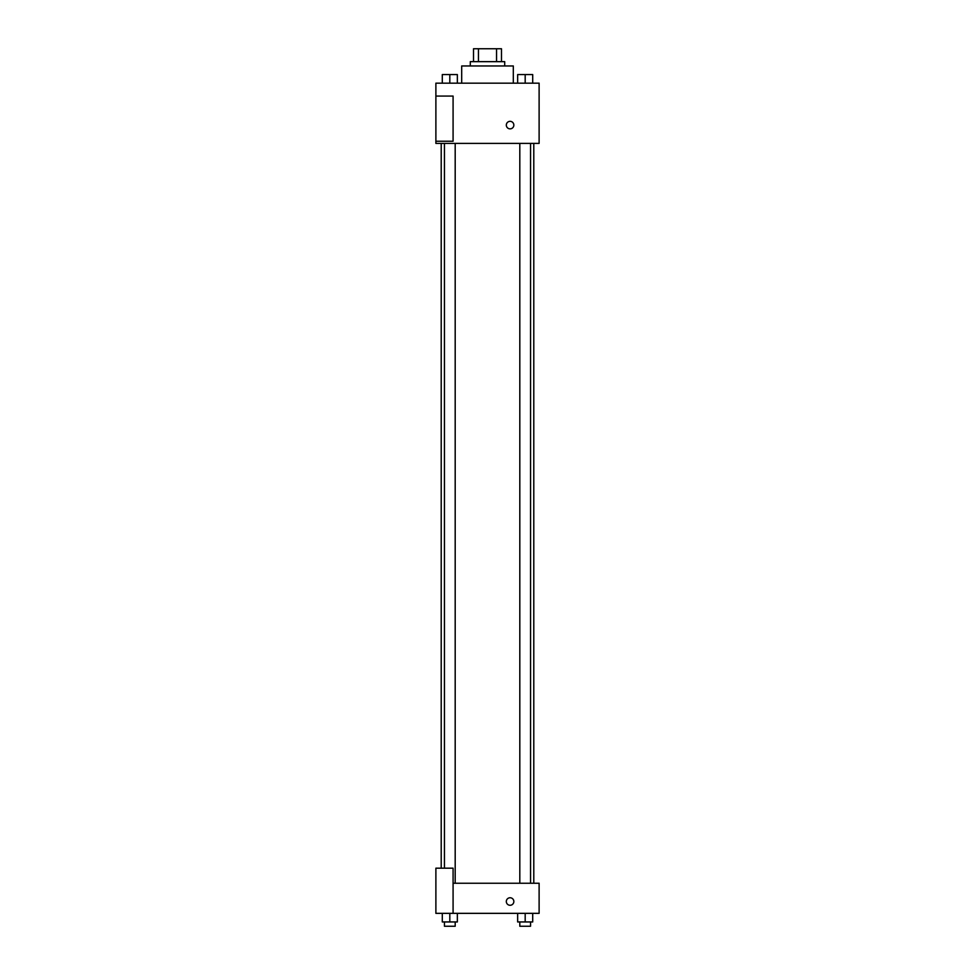 <?xml version="1.0" encoding="UTF-8"?>
<svg xmlns="http://www.w3.org/2000/svg" width="975" height="975" viewBox="0 0 975 975"><rect width="100%" height="100%" fill="white"/><g stroke="black" fill="none" stroke-linecap="round" stroke-linejoin="round"><path stroke-width="1.46" d="M478.445 61.657L478.445 48.75L473.521 48.75L473.521 61.657L473.521 48.75M478.445 48.75L501.479 48.75L501.479 61.657M496.555 61.657L496.555 48.75M470.291 65.959L470.291 61.657L504.709 61.657L504.709 65.959M513.313 83.167L513.313 65.959L461.687 65.959L461.687 83.167M435.886 83.167L539.114 83.167L539.114 143.386L435.886 143.386L435.886 141.229L453.082 141.229L453.082 96.062L435.886 96.062L435.886 83.167M506.317 125.105A3.766 3.766 0 0 1 511.96 121.838A3.766 3.766 0 0 1 511.96 128.359A3.766 3.766 0 0 1 506.317 125.105M435.886 96.062L435.886 141.229M453.082 883.24L539.114 883.24L539.114 913.343L435.886 913.343L435.886 868.177L453.082 868.177L453.082 913.343M506.317 901.509A3.766 3.766 0 0 1 511.96 898.255A3.766 3.766 0 0 1 511.96 904.776A3.766 3.766 0 0 1 506.317 901.509M517.652 913.343L517.652 921.948L532.703 921.948L532.703 913.343L532.703 921.948M525.184 921.948L525.184 913.343M530.558 921.948L530.558 926.25L519.809 926.25L519.809 921.948M442.297 913.343L442.297 921.948L457.348 921.948L457.348 913.343L457.348 921.948M449.816 921.948L449.816 913.343M455.191 921.948L455.191 926.25L444.442 926.25L444.442 921.948M517.652 83.167L517.652 74.563L532.703 74.563L532.703 83.167L532.703 74.563M525.184 83.167L525.184 74.563M530.558 74.563L519.809 74.563M442.297 83.167L442.297 74.563L457.348 74.563L457.348 83.167L457.348 74.563M449.816 83.167L449.816 74.563M455.191 74.563L444.442 74.563M533.788 883.24L533.788 143.386M441.212 868.177L441.212 143.386M519.809 143.386L519.809 883.24M530.558 143.386L530.558 883.24M455.191 883.24L455.191 143.386M444.442 868.177L444.442 143.386"/></g></svg>
